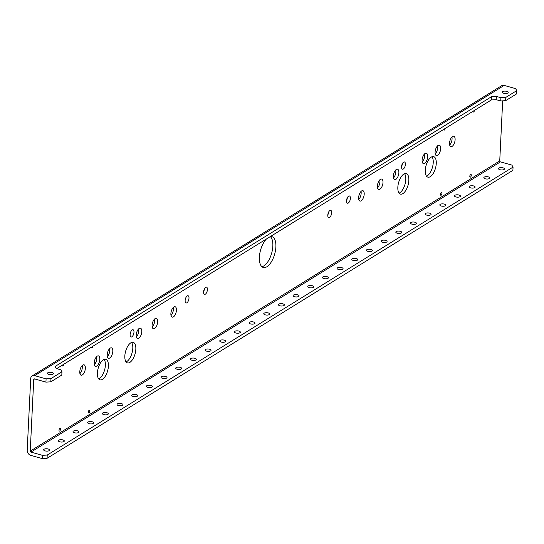 <?xml version="1.0" encoding="UTF-8"?>
<svg xmlns="http://www.w3.org/2000/svg" width="544" height="544" viewBox="0 0 544 544"><rect width="100%" height="100%" fill="white"/><g stroke="black" fill="none" stroke-linecap="round" stroke-linejoin="round"><path stroke-width="0.82" d="M403.301 169.021A3.754 1.72 -74.3 0 1 402.451 169.191A3.754 1.72 -74.3 0 1 401.622 165.954A3.754 1.72 -74.3 0 1 403.634 162.139A3.754 1.72 -74.3 0 1 404.484 161.969A3.754 1.72 -74.3 0 1 405.314 165.206A3.754 1.72 -74.3 0 1 403.301 169.021M348.282 203.028A3.754 1.72 -74.3 0 1 347.432 203.204A3.754 1.72 -74.3 0 1 346.603 199.968A3.754 1.72 -74.3 0 1 348.616 196.153A3.754 1.72 -74.3 0 1 349.466 195.976A3.754 1.72 -74.3 0 1 350.295 199.213A3.754 1.72 -74.3 0 1 348.282 203.028M131.872 336.811A3.754 1.72 -74.3 0 1 131.022 336.981A3.754 1.72 -74.3 0 1 130.193 333.744A3.754 1.72 -74.3 0 1 132.206 329.929A3.754 1.72 -74.3 0 1 133.056 329.759A3.754 1.72 -74.3 0 1 133.885 332.996A3.754 1.72 -74.3 0 1 131.872 336.811M186.891 302.797A3.754 1.72 -74.3 0 1 186.041 302.967A3.754 1.72 -74.3 0 1 185.212 299.737A3.754 1.72 -74.3 0 1 187.224 295.922A3.754 1.72 -74.3 0 1 188.074 295.746A3.754 1.72 -74.3 0 1 188.904 298.982A3.754 1.72 -74.3 0 1 186.891 302.797M329.555 217.41A3.754 1.72 -74.3 0 1 328.705 217.58A3.754 1.72 -74.3 0 1 327.876 214.343A3.754 1.72 -74.3 0 1 329.888 210.528A3.754 1.72 -74.3 0 1 330.738 210.358A3.754 1.72 -74.3 0 1 331.568 213.595A3.754 1.72 -74.3 0 1 329.555 217.41M205.333 294.195A3.754 1.72 -74.3 0 1 204.49 294.372A3.754 1.72 -74.3 0 1 203.653 291.135A3.754 1.72 -74.3 0 1 205.673 287.32A3.754 1.72 -74.3 0 1 206.516 287.144A3.754 1.72 -74.3 0 1 207.346 290.38A3.754 1.72 -74.3 0 1 205.333 294.195M431.977 156.754A10.656 4.889 -74.3 0 1 432.623 166.668A10.656 4.889 -74.3 0 1 427.251 175.814A10.656 4.889 -74.3 0 1 426.516 176.181M430.29 176.664A10.656 4.889 -74.3 0 1 427.883 177.154A10.656 4.889 -74.3 0 1 425.524 167.96A10.656 4.889 -74.3 0 1 431.242 157.128A10.656 4.889 -74.3 0 1 433.656 156.638A10.656 4.889 -74.3 0 1 436.009 165.832A10.656 4.889 -74.3 0 1 430.29 176.664M404.552 173.713A10.656 4.889 -74.3 0 1 405.192 183.627A10.656 4.889 -74.3 0 1 399.82 192.766A10.656 4.889 -74.3 0 1 399.085 193.134M402.859 193.623A10.656 4.889 -74.3 0 1 400.452 194.113A10.656 4.889 -74.3 0 1 398.092 184.919A10.656 4.889 -74.3 0 1 403.818 174.08A10.656 4.889 -74.3 0 1 406.225 173.59A10.656 4.889 -74.3 0 1 408.585 182.784A10.656 4.889 -74.3 0 1 402.859 193.623M131.546 342.475A10.656 4.889 -74.3 0 1 132.185 352.39A10.656 4.889 -74.3 0 1 126.82 361.529A10.656 4.889 -74.3 0 1 126.086 361.896M129.86 362.386A10.656 4.889 -74.3 0 1 127.446 362.875A10.656 4.889 -74.3 0 1 125.086 353.682A10.656 4.889 -74.3 0 1 130.812 342.842A10.656 4.889 -74.3 0 1 133.219 342.353A10.656 4.889 -74.3 0 1 135.578 351.546A10.656 4.889 -74.3 0 1 129.86 362.386M104.122 359.434A10.656 4.889 -74.3 0 1 104.761 369.349A10.656 4.889 -74.3 0 1 99.389 378.488A10.656 4.889 -74.3 0 1 98.654 378.855M102.428 379.345A10.656 4.889 -74.3 0 1 100.021 379.834A10.656 4.889 -74.3 0 1 97.662 370.641A10.656 4.889 -74.3 0 1 103.38 359.802A10.656 4.889 -74.3 0 1 105.794 359.312A10.656 4.889 -74.3 0 1 108.154 368.506A10.656 4.889 -74.3 0 1 102.428 379.345M445.114 128.527A1.421 0.653 -74.3 0 1 444.332 130.084A1.421 0.653 -74.3 0 1 444.013 130.152A1.421 0.653 -74.3 0 1 443.659 129.418M441.15 195.221A1.421 0.653 -74.3 0 1 440.824 195.282A1.421 0.653 -74.3 0 1 440.511 194.058A1.421 0.653 -74.3 0 1 441.272 192.617A1.421 0.653 -74.3 0 1 441.599 192.549A1.421 0.653 -74.3 0 1 441.912 193.773A1.421 0.653 -74.3 0 1 441.15 195.221M474.456 110.384A1.421 0.653 -74.3 0 1 473.674 111.948A1.421 0.653 -74.3 0 1 473.355 112.01A1.421 0.653 -74.3 0 1 473.008 111.282M470.492 177.079A1.421 0.653 -74.3 0 1 470.172 177.147A1.421 0.653 -74.3 0 1 469.853 175.923A1.421 0.653 -74.3 0 1 470.621 174.474A1.421 0.653 -74.3 0 1 470.941 174.406A1.421 0.653 -74.3 0 1 471.254 175.637A1.421 0.653 -74.3 0 1 470.492 177.079M92.99 346.202A1.421 0.653 -74.3 0 1 92.208 347.759A1.421 0.653 -74.3 0 1 91.888 347.827A1.421 0.653 -74.3 0 1 91.535 347.099M63.641 364.337A1.421 0.653 -74.3 0 1 62.866 365.901A1.421 0.653 -74.3 0 1 62.54 365.962A1.421 0.653 -74.3 0 1 62.193 365.235M89.019 412.896A1.421 0.653 -74.3 0 1 88.699 412.957A1.421 0.653 -74.3 0 1 88.386 411.733A1.421 0.653 -74.3 0 1 89.148 410.292A1.421 0.653 -74.3 0 1 89.468 410.224A1.421 0.653 -74.3 0 1 89.787 411.448A1.421 0.653 -74.3 0 1 89.019 412.896M59.677 431.032A1.421 0.653 -74.3 0 1 59.357 431.1A1.421 0.653 -74.3 0 1 59.044 429.876A1.421 0.653 -74.3 0 1 59.806 428.427A1.421 0.653 -74.3 0 1 60.126 428.366A1.421 0.653 -74.3 0 1 60.438 429.59A1.421 0.653 -74.3 0 1 59.677 431.032M361.175 200.818A5.399 2.475 -74.3 0 1 359.951 201.069A5.399 2.475 -74.3 0 1 358.761 196.411A5.399 2.475 -74.3 0 1 361.658 190.917A5.399 2.475 -74.3 0 1 362.882 190.672A5.399 2.475 -74.3 0 1 364.072 195.33A5.399 2.475 -74.3 0 1 361.175 200.818M379.957 189.21A5.399 2.475 -74.3 0 1 378.733 189.462A5.399 2.475 -74.3 0 1 377.543 184.804A5.399 2.475 -74.3 0 1 380.44 179.309A5.399 2.475 -74.3 0 1 381.664 179.064A5.399 2.475 -74.3 0 1 382.854 183.722A5.399 2.475 -74.3 0 1 379.957 189.21M395.848 179.384A5.399 2.475 -74.3 0 1 394.624 179.636A5.399 2.475 -74.3 0 1 393.428 174.978A5.399 2.475 -74.3 0 1 396.331 169.49A5.399 2.475 -74.3 0 1 397.548 169.238A5.399 2.475 -74.3 0 1 398.745 173.896A5.399 2.475 -74.3 0 1 395.848 179.384M173.414 316.887A5.399 2.475 -74.3 0 1 172.196 317.138A5.399 2.475 -74.3 0 1 171 312.48A5.399 2.475 -74.3 0 1 173.896 306.986A5.399 2.475 -74.3 0 1 175.12 306.741A5.399 2.475 -74.3 0 1 176.317 311.399A5.399 2.475 -74.3 0 1 173.414 316.887M154.632 328.501A5.399 2.475 -74.3 0 1 153.415 328.746A5.399 2.475 -74.3 0 1 152.218 324.088A5.399 2.475 -74.3 0 1 155.122 318.6A5.399 2.475 -74.3 0 1 156.339 318.349A5.399 2.475 -74.3 0 1 157.536 323.007A5.399 2.475 -74.3 0 1 154.632 328.501M138.747 338.32A5.399 2.475 -74.3 0 1 137.523 338.572A5.399 2.475 -74.3 0 1 136.326 333.914A5.399 2.475 -74.3 0 1 139.23 328.42A5.399 2.475 -74.3 0 1 140.447 328.175A5.399 2.475 -74.3 0 1 141.644 332.833A5.399 2.475 -74.3 0 1 138.747 338.32M424.64 163.356A5.399 2.475 -74.3 0 1 423.416 163.608A5.399 2.475 -74.3 0 1 422.219 158.95A5.399 2.475 -74.3 0 1 425.122 153.456A5.399 2.475 -74.3 0 1 426.34 153.211A5.399 2.475 -74.3 0 1 427.536 157.869A5.399 2.475 -74.3 0 1 424.64 163.356M437.634 155.319A5.399 2.475 -74.3 0 1 436.417 155.57A5.399 2.475 -74.3 0 1 435.22 150.912A5.399 2.475 -74.3 0 1 438.124 145.418A5.399 2.475 -74.3 0 1 439.341 145.173A5.399 2.475 -74.3 0 1 440.538 149.831A5.399 2.475 -74.3 0 1 437.634 155.319M452.084 146.39A5.399 2.475 -74.3 0 1 450.86 146.642A5.399 2.475 -74.3 0 1 449.67 141.984A5.399 2.475 -74.3 0 1 452.567 136.49A5.399 2.475 -74.3 0 1 453.791 136.245A5.399 2.475 -74.3 0 1 454.981 140.903A5.399 2.475 -74.3 0 1 452.084 146.39M109.772 358A5.399 2.475 -74.3 0 1 108.555 358.244A5.399 2.475 -74.3 0 1 107.358 353.586A5.399 2.475 -74.3 0 1 110.262 348.099A5.399 2.475 -74.3 0 1 111.479 347.847A5.399 2.475 -74.3 0 1 112.676 352.505A5.399 2.475 -74.3 0 1 109.772 358M96.778 366.037A5.399 2.475 -74.3 0 1 95.554 366.282A5.399 2.475 -74.3 0 1 94.357 361.624A5.399 2.475 -74.3 0 1 97.26 356.136A5.399 2.475 -74.3 0 1 98.478 355.885A5.399 2.475 -74.3 0 1 99.674 360.543A5.399 2.475 -74.3 0 1 96.778 366.037M82.328 374.966A5.399 2.475 -74.3 0 1 81.11 375.21A5.399 2.475 -74.3 0 1 79.914 370.552A5.399 2.475 -74.3 0 1 82.81 365.065A5.399 2.475 -74.3 0 1 84.034 364.813A5.399 2.475 -74.3 0 1 85.231 369.471A5.399 2.475 -74.3 0 1 82.328 374.966M507.776 93.024A2.985 1.183 -177.2 0 1 504.39 93.412A2.985 1.183 -177.2 0 1 502.241 92.16A2.985 1.183 -177.2 0 1 502.67 91.589A2.985 1.183 -177.2 0 1 506.049 91.202A2.985 1.183 -177.2 0 1 508.205 92.453A2.985 1.183 -177.2 0 1 507.776 93.024M498.93 168.055A2.985 1.183 2.8 0 0 498.501 168.633A2.985 1.183 2.8 0 0 500.65 169.884A2.985 1.183 2.8 0 0 504.036 169.497A2.985 1.183 2.8 0 0 504.465 168.919A2.985 1.183 2.8 0 0 502.309 167.668A2.985 1.183 2.8 0 0 498.93 168.055M484.255 177.126A2.985 1.183 2.8 0 0 483.827 177.698A2.985 1.183 2.8 0 0 485.982 178.949A2.985 1.183 2.8 0 0 489.362 178.561A2.985 1.183 2.8 0 0 489.79 177.99A2.985 1.183 2.8 0 0 487.635 176.739A2.985 1.183 2.8 0 0 484.255 177.126M469.588 186.198A2.985 1.183 2.8 0 0 469.159 186.769A2.985 1.183 2.8 0 0 471.308 188.02A2.985 1.183 2.8 0 0 474.688 187.632A2.985 1.183 2.8 0 0 475.116 187.061A2.985 1.183 2.8 0 0 472.967 185.81A2.985 1.183 2.8 0 0 469.588 186.198M454.913 195.269A2.985 1.183 2.8 0 0 454.485 195.84A2.985 1.183 2.8 0 0 456.64 197.091A2.985 1.183 2.8 0 0 460.02 196.704A2.985 1.183 2.8 0 0 460.448 196.132A2.985 1.183 2.8 0 0 458.293 194.881A2.985 1.183 2.8 0 0 454.913 195.269M440.239 204.34A2.985 1.183 2.8 0 0 439.81 204.911A2.985 1.183 2.8 0 0 441.966 206.162A2.985 1.183 2.8 0 0 445.346 205.775A2.985 1.183 2.8 0 0 445.774 205.204A2.985 1.183 2.8 0 0 443.618 203.952A2.985 1.183 2.8 0 0 440.239 204.34M425.571 213.404A2.985 1.183 2.8 0 0 425.143 213.982A2.985 1.183 2.8 0 0 427.292 215.234A2.985 1.183 2.8 0 0 430.671 214.846A2.985 1.183 2.8 0 0 431.1 214.268A2.985 1.183 2.8 0 0 428.951 213.017A2.985 1.183 2.8 0 0 425.571 213.404M410.897 222.476A2.985 1.183 2.8 0 0 410.468 223.047A2.985 1.183 2.8 0 0 412.624 224.298A2.985 1.183 2.8 0 0 416.004 223.91A2.985 1.183 2.8 0 0 416.432 223.339A2.985 1.183 2.8 0 0 414.276 222.088A2.985 1.183 2.8 0 0 410.897 222.476M396.222 231.547A2.985 1.183 2.8 0 0 395.794 232.118A2.985 1.183 2.8 0 0 397.95 233.369A2.985 1.183 2.8 0 0 401.329 232.982A2.985 1.183 2.8 0 0 401.758 232.41A2.985 1.183 2.8 0 0 399.602 231.159A2.985 1.183 2.8 0 0 396.222 231.547M381.555 240.618A2.985 1.183 2.8 0 0 381.126 241.189A2.985 1.183 2.8 0 0 383.275 242.44A2.985 1.183 2.8 0 0 386.662 242.053A2.985 1.183 2.8 0 0 387.083 241.482A2.985 1.183 2.8 0 0 384.934 240.23A2.985 1.183 2.8 0 0 381.555 240.618M366.88 249.689A2.985 1.183 2.8 0 0 366.452 250.26A2.985 1.183 2.8 0 0 368.608 251.512A2.985 1.183 2.8 0 0 371.987 251.124A2.985 1.183 2.8 0 0 372.416 250.553A2.985 1.183 2.8 0 0 370.26 249.302A2.985 1.183 2.8 0 0 366.88 249.689M352.213 258.754A2.985 1.183 2.8 0 0 351.784 259.332A2.985 1.183 2.8 0 0 353.933 260.583A2.985 1.183 2.8 0 0 357.313 260.195A2.985 1.183 2.8 0 0 357.741 259.617A2.985 1.183 2.8 0 0 355.592 258.366A2.985 1.183 2.8 0 0 352.213 258.754M337.538 267.825A2.985 1.183 2.8 0 0 337.11 268.396A2.985 1.183 2.8 0 0 339.266 269.647A2.985 1.183 2.8 0 0 342.645 269.26A2.985 1.183 2.8 0 0 343.074 268.688A2.985 1.183 2.8 0 0 340.918 267.437A2.985 1.183 2.8 0 0 337.538 267.825M322.864 276.896A2.985 1.183 2.8 0 0 322.436 277.467A2.985 1.183 2.8 0 0 324.591 278.718A2.985 1.183 2.8 0 0 327.971 278.331A2.985 1.183 2.8 0 0 328.399 277.76A2.985 1.183 2.8 0 0 326.244 276.508A2.985 1.183 2.8 0 0 322.864 276.896M308.196 285.967A2.985 1.183 2.8 0 0 307.768 286.538A2.985 1.183 2.8 0 0 309.917 287.79A2.985 1.183 2.8 0 0 313.296 287.402A2.985 1.183 2.8 0 0 313.725 286.831A2.985 1.183 2.8 0 0 311.576 285.58A2.985 1.183 2.8 0 0 308.196 285.967M293.522 295.038A2.985 1.183 2.8 0 0 293.094 295.61A2.985 1.183 2.8 0 0 295.249 296.861A2.985 1.183 2.8 0 0 298.629 296.473A2.985 1.183 2.8 0 0 299.057 295.902A2.985 1.183 2.8 0 0 296.902 294.651A2.985 1.183 2.8 0 0 293.522 295.038M278.848 304.103A2.985 1.183 2.8 0 0 278.419 304.674A2.985 1.183 2.8 0 0 280.575 305.932A2.985 1.183 2.8 0 0 283.954 305.544A2.985 1.183 2.8 0 0 284.383 304.966A2.985 1.183 2.8 0 0 282.227 303.715A2.985 1.183 2.8 0 0 278.848 304.103M264.18 313.174A2.985 1.183 2.8 0 0 263.752 313.745A2.985 1.183 2.8 0 0 265.9 314.996A2.985 1.183 2.8 0 0 269.28 314.609A2.985 1.183 2.8 0 0 269.708 314.038A2.985 1.183 2.8 0 0 267.56 312.786A2.985 1.183 2.8 0 0 264.18 313.174M249.506 322.245A2.985 1.183 2.8 0 0 249.077 322.816A2.985 1.183 2.8 0 0 251.233 324.068A2.985 1.183 2.8 0 0 254.612 323.68A2.985 1.183 2.8 0 0 255.041 323.109A2.985 1.183 2.8 0 0 252.885 321.858A2.985 1.183 2.8 0 0 249.506 322.245M234.831 331.316A2.985 1.183 2.8 0 0 234.403 331.888A2.985 1.183 2.8 0 0 236.558 333.139A2.985 1.183 2.8 0 0 239.938 332.751A2.985 1.183 2.8 0 0 240.366 332.18A2.985 1.183 2.8 0 0 238.218 330.929A2.985 1.183 2.8 0 0 234.831 331.316M220.164 340.381A2.985 1.183 2.8 0 0 219.735 340.959A2.985 1.183 2.8 0 0 221.891 342.21A2.985 1.183 2.8 0 0 225.27 341.822A2.985 1.183 2.8 0 0 225.699 341.251A2.985 1.183 2.8 0 0 223.543 339.993A2.985 1.183 2.8 0 0 220.164 340.381M205.489 349.452A2.985 1.183 2.8 0 0 205.061 350.023A2.985 1.183 2.8 0 0 207.216 351.281A2.985 1.183 2.8 0 0 210.596 350.894A2.985 1.183 2.8 0 0 211.024 350.316A2.985 1.183 2.8 0 0 208.869 349.064A2.985 1.183 2.8 0 0 205.489 349.452M190.822 358.523A2.985 1.183 2.8 0 0 190.393 359.094A2.985 1.183 2.8 0 0 192.542 360.346A2.985 1.183 2.8 0 0 195.922 359.958A2.985 1.183 2.8 0 0 196.35 359.387A2.985 1.183 2.8 0 0 194.201 358.136A2.985 1.183 2.8 0 0 190.822 358.523M176.147 367.594A2.985 1.183 2.8 0 0 175.719 368.166A2.985 1.183 2.8 0 0 177.874 369.417A2.985 1.183 2.8 0 0 181.254 369.029A2.985 1.183 2.8 0 0 181.682 368.458A2.985 1.183 2.8 0 0 179.527 367.207A2.985 1.183 2.8 0 0 176.147 367.594M161.473 376.666A2.985 1.183 2.8 0 0 161.044 377.237A2.985 1.183 2.8 0 0 163.2 378.488A2.985 1.183 2.8 0 0 166.58 378.1A2.985 1.183 2.8 0 0 167.008 377.529A2.985 1.183 2.8 0 0 164.852 376.278A2.985 1.183 2.8 0 0 161.473 376.666M146.805 385.73A2.985 1.183 2.8 0 0 146.377 386.308A2.985 1.183 2.8 0 0 148.526 387.559A2.985 1.183 2.8 0 0 151.905 387.172A2.985 1.183 2.8 0 0 152.334 386.594A2.985 1.183 2.8 0 0 150.185 385.342A2.985 1.183 2.8 0 0 146.805 385.73M132.131 394.801A2.985 1.183 2.8 0 0 131.702 395.372A2.985 1.183 2.8 0 0 133.858 396.624A2.985 1.183 2.8 0 0 137.238 396.236A2.985 1.183 2.8 0 0 137.666 395.665A2.985 1.183 2.8 0 0 135.51 394.414A2.985 1.183 2.8 0 0 132.131 394.801M117.456 403.872A2.985 1.183 2.8 0 0 117.028 404.444A2.985 1.183 2.8 0 0 119.184 405.695A2.985 1.183 2.8 0 0 122.563 405.307A2.985 1.183 2.8 0 0 122.992 404.736A2.985 1.183 2.8 0 0 120.836 403.485A2.985 1.183 2.8 0 0 117.456 403.872M102.789 412.944A2.985 1.183 2.8 0 0 102.36 413.515A2.985 1.183 2.8 0 0 104.516 414.766A2.985 1.183 2.8 0 0 107.896 414.378A2.985 1.183 2.8 0 0 108.324 413.807A2.985 1.183 2.8 0 0 106.168 412.556A2.985 1.183 2.8 0 0 102.789 412.944M88.114 422.015A2.985 1.183 2.8 0 0 87.686 422.586A2.985 1.183 2.8 0 0 89.842 423.837A2.985 1.183 2.8 0 0 93.221 423.45A2.985 1.183 2.8 0 0 93.65 422.878A2.985 1.183 2.8 0 0 91.494 421.627A2.985 1.183 2.8 0 0 88.114 422.015M73.447 431.079A2.985 1.183 2.8 0 0 73.018 431.657A2.985 1.183 2.8 0 0 75.167 432.908A2.985 1.183 2.8 0 0 78.547 432.521A2.985 1.183 2.8 0 0 78.975 431.943A2.985 1.183 2.8 0 0 76.826 430.692A2.985 1.183 2.8 0 0 73.447 431.079M58.772 440.15A2.985 1.183 2.8 0 0 58.344 440.722A2.985 1.183 2.8 0 0 60.5 441.973A2.985 1.183 2.8 0 0 63.879 441.585A2.985 1.183 2.8 0 0 64.308 441.014A2.985 1.183 2.8 0 0 62.152 439.763A2.985 1.183 2.8 0 0 58.772 440.15M52.945 374.19A2.985 1.183 -177.2 0 1 49.565 374.578A2.985 1.183 -177.2 0 1 47.41 373.327A2.985 1.183 -177.2 0 1 47.838 372.756A2.985 1.183 -177.2 0 1 51.218 372.368A2.985 1.183 -177.2 0 1 53.373 373.619A2.985 1.183 -177.2 0 1 52.945 374.19M44.098 449.222A2.985 1.183 2.8 0 0 43.67 449.793A2.985 1.183 2.8 0 0 45.825 451.044A2.985 1.183 2.8 0 0 49.205 450.656A2.985 1.183 2.8 0 0 49.633 450.085A2.985 1.183 2.8 0 0 47.478 448.834A2.985 1.183 2.8 0 0 44.098 449.222M270.334 236.62A15.987 7.337 -74.3 0 1 272.129 251.308A15.987 7.337 -74.3 0 1 263.874 265.88A15.987 7.337 -74.3 0 1 261.882 266.682M270.205 236.647A15.987 7.337 -74.3 0 1 271.959 236.688A15.987 7.337 -74.3 0 1 275.495 250.478A15.987 7.337 -74.3 0 1 266.907 266.737A15.987 7.337 -74.3 0 1 263.296 267.471A15.987 7.337 -74.3 0 1 259.515 255.442A15.987 7.337 -74.3 0 1 266.444 238.972M32.157 375.938A4.406 3.502 -121.7 0 1 34.666 375.646L46.097 378.862L50.966 378.583L61.968 371.783L60.765 369.791L56.209 368.512L55.005 366.52L491.49 96.696L496.366 96.417L500.922 97.696L505.798 97.417L516.8 90.617L515.596 88.631L504.172 85.415A4.406 3.502 58.3 0 0 501.656 85.707L32.157 375.938A4.406 3.502 -121.7 0 0 30.702 378.624L27.2 450.276A4.406 3.502 -121.7 0 0 30.77 455.369L42.194 458.585L42.357 455.328L30.926 452.112L500.432 161.881A0.85 0.68 58.3 0 1 499.739 160.895L30.24 451.126L33.742 379.481L34.626 378.937M56.678 368.642L491.334 99.953L491.49 96.696M50.966 378.583L50.81 381.84L61.812 375.04L61.968 371.783M50.81 381.84L45.934 382.119L46.097 378.862M33.742 379.481A0.85 0.68 -121.7 0 1 34.51 378.903L45.934 382.119M505.798 97.417L505.634 100.674L516.644 93.874L516.8 90.617M505.634 100.674L500.766 100.953L500.922 97.696M496.366 96.417L496.203 99.674L500.766 100.953M496.203 99.674L491.334 99.953M502.676 100.844L499.739 160.895M402.356 163.71A3.754 1.72 -74.3 0 1 401.547 166.593M347.337 197.724A3.754 1.72 -74.3 0 1 346.521 200.607M130.927 331.5A3.754 1.72 -74.3 0 1 130.111 334.383M185.946 297.486A3.754 1.72 -74.3 0 1 185.13 300.376M328.61 212.099A3.754 1.72 -74.3 0 1 327.801 214.982M204.388 288.884A3.754 1.72 -74.3 0 1 203.578 291.774M361.026 191.434A5.399 2.475 -74.3 0 1 358.768 199.451M379.807 179.826A5.399 2.475 -74.3 0 1 377.55 187.843M395.699 170A5.399 2.475 -74.3 0 1 393.441 178.017M173.264 307.503A5.399 2.475 -74.3 0 1 171.013 315.52M154.482 319.11A5.399 2.475 -74.3 0 1 152.232 327.128M138.598 328.936A5.399 2.475 -74.3 0 1 136.34 336.954M424.49 153.972A5.399 2.475 -74.3 0 1 422.232 161.99M437.485 145.935A5.399 2.475 -74.3 0 1 435.234 153.952M451.935 137.006A5.399 2.475 -74.3 0 1 449.677 145.024M109.623 348.609A5.399 2.475 -74.3 0 1 107.372 356.626M96.628 356.646A5.399 2.475 -74.3 0 1 94.37 364.664M82.178 365.582A5.399 2.475 -74.3 0 1 79.92 373.592M30.24 451.126A0.85 0.68 -121.7 0 0 30.926 452.112M500.432 161.881L511.856 165.097L513.06 167.083L47.226 455.049L47.07 458.306L42.194 458.585M513.06 167.083L512.904 170.34L47.07 458.306M42.357 455.328L47.226 455.049M34.666 375.646L504.172 85.415"/></g></svg>
